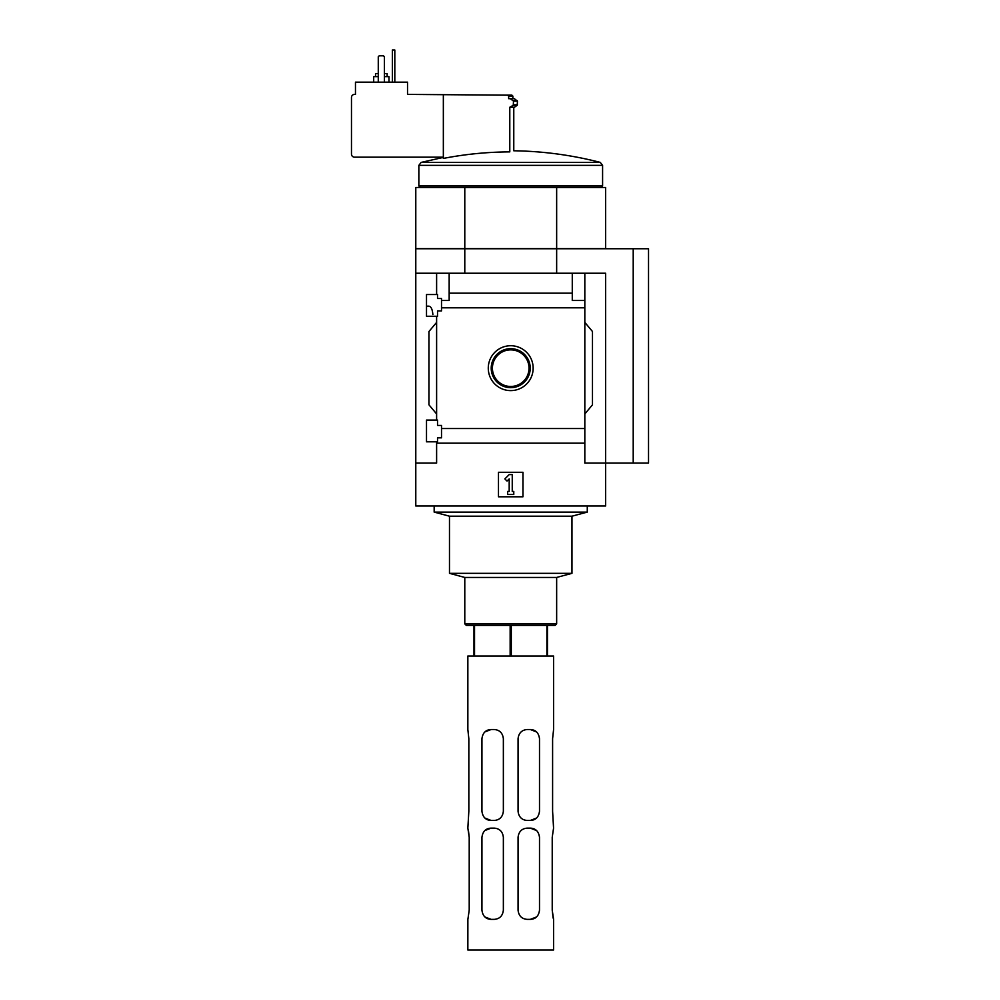 <?xml version="1.0" encoding="UTF-8"?>
<svg xmlns="http://www.w3.org/2000/svg" width="1000" height="1000" viewBox="0 0 1000 1000"><rect width="100%" height="100%" fill="white"/><g stroke="black" fill="none" stroke-linecap="round" stroke-linejoin="round"><path stroke-width="1.5" d="M432.875 314.575C432.413 309.3 431.087 306.5 428.875 306.163L426.5 306.163M426.5 441.812L426.5 420.075L437.525 420.075L437.525 425.438L441.512 425.438L441.512 437.837L437.525 437.837L437.525 441.812L426.5 441.812M426.5 316.262L426.5 294.525L437.525 294.525L437.525 298.5L441.512 298.5L441.512 310.9L437.525 310.9L437.525 316.262L426.5 316.262M436.613 316.262L436.613 420.075M436.613 294.525L436.613 273.238L415.788 273.238L415.788 248.738L556.65 248.738L556.65 273.238M510.712 345.725A22.45 22.45 0 0 1 530.15 379.387A22.45 22.45 0 0 1 491.275 379.387A22.45 22.45 0 0 1 510.712 345.725M436.613 441.812L436.613 463.1L415.788 463.1L415.788 505.975L605.65 505.975L605.65 463.1L584.825 463.1L584.825 428.525L441.512 428.525M584.825 428.525L584.825 307.812L441.512 307.812M415.788 463.1L415.788 273.238M584.825 307.812L584.825 300.487L572.275 300.487L572.275 293.175L449.162 293.175L449.162 300.487L441.512 300.487M572.275 293.175L572.275 273.238L436.613 273.238M584.825 443.175L436.613 443.175M512.863 98.688L512.863 96.088L508.65 96.088L507.675 95.162L407.525 94.4L407.525 82.15L355.462 82.15L355.462 94.4L354.538 94.4A3.062 3.062 0 0 0 351.475 97.463L351.475 154.113A3.062 3.062 0 0 0 354.538 157.175L443.35 157.175M508.65 96.088L508.65 98.688L510.325 98.688L513.525 101.15L513.25 105.3L509.787 107.263L509.787 151.888C515.1 150.438 515.1 150.438 509.787 151.888C487.438 151.988 465.288 154.162 443.35 158.425L443.35 95.162M512.863 96.088L511.938 95.162L507.675 95.162M513.638 123.725L513.612 113.987M513.775 107.263L513.775 150.775C543.075 151.213 571.912 155.087 600.288 162.4L421.15 162.4L418.85 165.362L418.85 185.963L602.587 185.963L602.587 165.362L418.85 165.362M556.65 248.738L633.212 248.738L633.212 463.1L605.65 463.1L605.65 273.238L572.275 273.238M449.162 273.238L449.162 293.175M584.825 273.238L584.825 300.487M436.613 413.95L428.95 404.825L428.95 331.512L436.613 322.388M584.825 322.388L592.475 331.512L592.475 404.825L584.825 413.95M498.475 496.788L498.475 472.287L522.962 472.287L522.962 496.788L498.475 496.788M464.787 273.238L464.787 248.738M633.212 248.738L648.525 248.738L648.525 463.1L633.212 463.1M464.787 187.5L464.787 248.65L415.788 248.65L415.788 187.5L605.65 187.5L605.65 248.65L556.65 248.65L556.65 187.5M464.787 248.65L556.65 248.65M504.85 478.913L509.188 474.588L512.25 474.588L512.25 491.425L513.775 491.425L513.775 494.487L507.65 494.487L507.65 491.425L509.188 491.425L509.188 478.913L507.025 481.075L504.85 478.913M587.275 505.975L587.275 512.1L434.162 512.1L434.162 505.975M587.275 512.1L571.962 516.2L449.475 516.2L434.162 512.1M571.962 516.2L571.962 573.337L449.475 573.337L449.475 516.2M571.962 573.337L556.65 577.45L464.787 577.45L449.475 573.337M556.65 577.45L556.65 623.862L464.787 623.862L464.787 577.45M556.65 623.862L555.125 625.4L466.312 625.4L464.787 623.862M510.712 348.663A19.512 19.512 0 0 1 527.612 377.925A19.512 19.512 0 0 1 493.825 377.925A19.512 19.512 0 0 1 510.712 348.663M510.712 349.875A18.288 18.288 0 0 1 526.562 377.312A18.288 18.288 0 0 1 494.875 377.312A18.288 18.288 0 0 1 510.712 349.875M510.325 98.688L514.388 98.688L517.45 101.15L517.2 105.3L514.388 107.263L510.325 107.263M384.4 82.15L384.4 56.737L383.475 55.812L379.188 55.812L378.275 56.737L378.275 82.15M387.15 76.638L387.15 73.575L384.4 73.575M378.275 73.575L375.525 73.575L375.525 76.638M388.988 82.15L388.988 76.638L384.4 76.638M378.275 76.638L373.688 76.638L373.688 82.15M392.362 82.15L392.362 50L394.812 50L394.812 82.15M484.9 818.037L491.125 820.462C485.8 820.225 482.738 817.163 481.938 811.275L481.938 738.7C482.713 732.837 485.775 729.775 491.125 729.513L484.925 731.912M536.512 731.925L530.312 729.513L527.25 729.513C521.812 729.95 518.75 733.012 518.062 738.7L518.062 811.275C518.75 816.988 521.812 820.05 527.25 820.462L530.312 820.462L536.525 818.05M484.888 916.938L491.125 919.375C485.8 919.137 482.738 916.075 481.938 910.188L481.938 837.312C482.713 831.45 485.775 828.388 491.125 828.125L484.925 830.525M536.525 830.537L530.312 828.125L527.25 828.125C521.812 828.55 518.75 831.612 518.062 837.312L518.062 910.188C518.75 915.9 521.812 918.962 527.25 919.375L530.312 919.375L536.538 916.95M552.225 910.188L552.225 837.312L553.562 828.125L552.6 811.275L552.6 738.7L553.587 729.513L553.587 656.025L467.85 656.025L467.85 729.513L468.837 738.7L468.837 811.275L467.85 828.125L469.212 837.312L469.212 910.188L467.875 919.375L467.85 950L553.587 950L553.587 919.375L552.225 910.188L553.125 918.088M491.125 820.462L494.188 820.462C499.625 820.037 502.688 816.975 503.363 811.275L503.363 738.7C502.675 733 499.625 729.938 494.188 729.513L491.125 729.513M530.312 729.513C535.638 729.762 538.7 732.825 539.5 738.7L539.5 811.275C538.713 817.138 535.65 820.2 530.312 820.462M491.125 919.375L494.188 919.375C499.625 918.95 502.688 915.888 503.363 910.188L503.363 837.312C502.675 831.6 499.625 828.538 494.188 828.125L491.125 828.125M530.312 828.125C535.638 828.363 538.7 831.425 539.5 837.312L539.5 910.188C538.713 916.05 535.65 919.112 530.312 919.375M469.212 837.312L468.312 829.412M473.975 656.025L473.975 625.4M474.538 656.025L474.538 625.4M510.15 656.025L510.15 625.4M511.287 656.025L511.287 625.4M546.9 656.025L546.9 625.4M547.463 656.025L547.463 625.4M517.2 105.3L513.25 105.3M517.45 104.8L513.525 104.8M517.45 101.15L513.525 101.15M517.2 100.65L513.25 100.65M443.35 157.4L421.15 162.4M600.288 162.4L602.587 165.362M601.05 187.5L602.587 185.963M420.375 187.5L418.85 185.963"/></g></svg>
